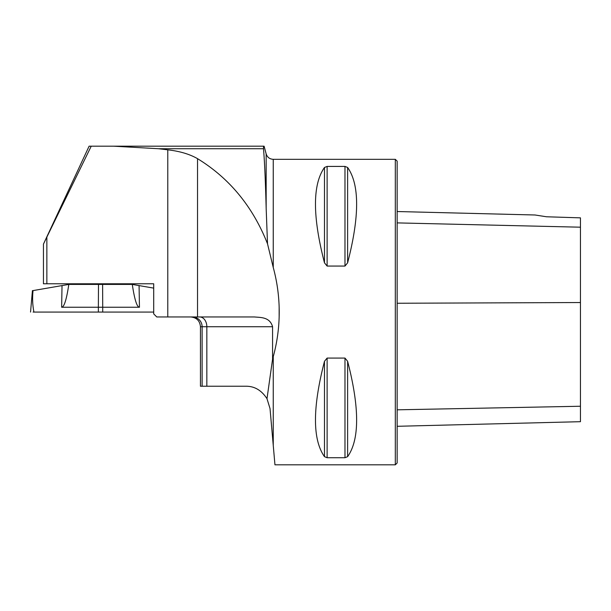 <?xml version="1.0" encoding="UTF-8"?>
<svg xmlns="http://www.w3.org/2000/svg" width="611" height="611" viewBox="0 0 611 611"><rect width="100%" height="100%" fill="white"/><g stroke="black" fill="none" stroke-linecap="round" stroke-linejoin="round"><path stroke-width="0.92" d="M263.57 146.182L263.494 148.725L158.539 148.725L113.463 146.182L263.57 146.182L91.23 146.182L46.848 237.091M158.539 148.725L167.781 149.832L167.781 316.956L156.76 316.956L153.705 313.901L153.705 283.779L43.442 283.779L43.442 244.125L89.114 146.182L91.23 146.182M167.781 316.956L254.375 316.956C260.5 317.567 269.833 316.834 272.575 326.732L206.839 326.732L206.839 386.236L200.454 386.236L200.454 326.732C199.873 320.798 196.612 317.537 190.678 316.956M167.781 149.832C179.726 151.192 189.639 154.14 197.536 158.669C229.507 178.259 252.832 206.64 267.511 243.797L273.247 267.488L273.247 159.318C269.657 159.104 267.297 157.294 266.159 153.888L264.097 146.182M272.575 359.108L266.992 398.708L270.024 408.545L273.247 445.32L273.247 356.648L272.575 359.108L272.575 326.732M273.247 356.648C277.211 342.114 279.204 327.259 279.227 312.068C279.204 296.877 277.211 282.022 273.247 267.488M279.151 307.043L279.151 317.094M263.494 148.725C264.548 160.83 265.441 180.635 266.159 208.137L266.159 153.888M267.511 243.797L266.159 208.137M273.247 159.318L395.317 159.318L395.317 464.818L274.95 464.818L273.247 445.32M327.122 266.06L324.479 262.845C312.473 216.355 312.473 184.56 324.479 167.467L327.122 166.413L344.978 166.413L347.621 167.467C359.627 184.56 359.627 216.355 347.621 262.845L344.978 266.06L327.122 266.06L327.122 166.413M344.978 358.077L347.621 361.292C359.627 407.781 359.627 439.576 347.621 456.669L344.978 457.723L327.122 457.723L324.479 456.669C312.473 439.576 312.473 407.781 324.479 361.292L327.122 358.077L344.978 358.077L344.978 457.723M546.54 216.775L534.999 214.988L546.54 216.775L534.999 214.988L546.54 216.775L580.45 217.852L580.45 227.193L397.15 222.893M395.317 159.318L397.15 161.151L397.15 462.985L395.317 464.818M397.15 426.295L580.45 421.689L580.45 227.193M266.992 398.708C261.508 390.246 254.405 386.091 245.683 386.236L206.839 386.236M46.856 237.076L43.45 244.11L46.856 237.076L46.856 283.779M109.713 284.421L109.713 283.779M62.024 285.589L68.814 284.421C66.553 299.52 64.163 307.127 61.642 307.241L62.024 285.589L33.047 290.592C32.253 298.023 32.551 305.179 33.941 312.068C29.511 312.068 29.511 312.068 33.941 312.068C29.511 312.068 29.511 312.068 33.941 312.068L98.363 312.068L98.363 307.241L61.642 307.241M153.705 288.117L139.071 285.589L139.453 307.241C136.933 307.127 134.542 299.52 132.281 284.421L68.814 284.421M132.281 284.421L139.071 285.589M153.705 312.068L33.101 312.068M139.453 307.241L102.724 307.241L102.724 312.068M98.486 284.421L98.363 307.241L102.724 307.241L102.61 284.421M197.536 158.669L197.536 316.956M580.45 302.537L397.15 303.255M580.45 406.246L397.15 409.821M347.621 262.845L347.621 167.467M344.978 266.06L344.978 166.413M324.479 262.845L324.479 167.467M324.479 456.669L324.479 361.292M327.122 457.723L327.122 358.077M347.621 456.669L347.621 361.292M202.111 386.236L202.111 326.732L200.454 326.732M199.667 316.956L199.667 316.956A9.776 7.164 -90 0 1 206.839 326.732L202.111 326.732A9.776 9.684 -90 0 0 192.419 316.956M534.999 214.988L397.15 211.528M91.383 284.421L91.383 283.779M30.55 312.068L32.429 290.592"/></g></svg>
